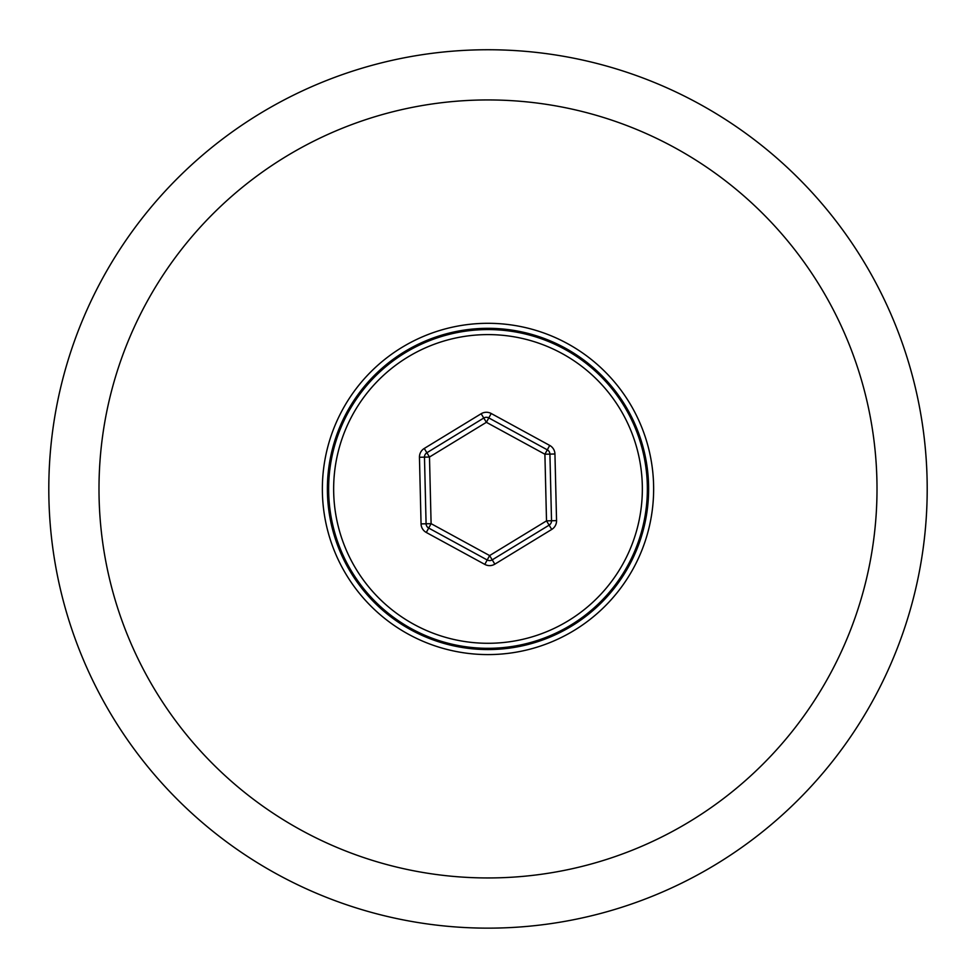 <?xml version="1.0" encoding="UTF-8"?>
<svg xmlns="http://www.w3.org/2000/svg" width="976" height="976" viewBox="0 0 976 976"><rect width="100%" height="100%" fill="white"/><g stroke="black" fill="none" stroke-linecap="round" stroke-linejoin="round"><path stroke-width="1.46" d="M328.68 492.795A159.369 159.369 0 0 0 491.855 648.271A159.369 159.369 0 0 0 647.32 485.096A159.369 159.369 0 0 1 491.855 648.271A159.369 159.369 0 0 1 328.68 492.795A159.369 159.369 0 0 1 484.145 329.62A159.369 159.369 0 0 1 647.32 485.096A159.369 159.369 0 0 1 491.855 648.271A159.369 159.369 0 0 1 328.68 492.795A159.369 159.369 0 0 1 484.145 329.62A159.369 159.369 0 0 1 647.32 485.096M426.878 452.742L429.489 457.024L486.39 422.315L483.779 418.021A5.014 5.014 0 0 1 488.793 417.911L486.39 422.315L544.901 454.23L554.941 453.986L556.552 520.623A10.041 10.041 0 0 1 551.745 529.431L549.122 525.149L492.221 559.858L549.122 525.149A5.014 5.014 0 0 0 551.525 520.745L549.915 454.108L551.525 520.745L546.511 520.867L544.901 454.23L547.304 449.826L488.793 417.911L547.304 449.826L549.708 445.422L491.196 413.495A10.041 10.041 0 0 0 481.156 413.739L424.255 448.46A10.041 10.041 0 0 0 419.448 457.268L424.475 457.146L426.085 523.783L424.475 457.146A5.014 5.014 0 0 1 426.878 452.742L483.779 418.021L426.878 452.742L424.255 448.46M549.915 454.108A5.014 5.014 0 0 0 547.304 449.826M549.122 525.149L546.511 520.867L489.61 555.576L492.221 559.858A5.014 5.014 0 0 1 487.207 559.98L489.61 555.576L431.099 523.661L428.696 528.065L487.207 559.98L484.804 564.396A10.041 10.041 0 0 0 494.844 564.152L492.221 559.858M426.292 532.469A10.041 10.041 0 0 1 421.059 523.905L426.085 523.783A5.014 5.014 0 0 0 428.696 528.065L426.292 532.469L484.804 564.396M627.287 408.968A160.625 160.625 0 0 0 408.017 349.652A160.625 160.625 0 0 0 348.713 568.923A160.625 160.625 0 0 0 567.983 628.239A160.625 160.625 0 0 0 627.287 408.968A160.625 160.625 0 0 1 567.983 628.239A160.625 160.625 0 0 1 348.713 568.923M107.116 707.637A439.2 439.2 0 0 0 706.697 869.823A439.2 439.2 0 0 0 868.884 270.254A439.2 439.2 0 0 1 706.697 869.823A439.2 439.2 0 0 1 107.116 707.637A439.2 439.2 0 0 1 269.303 108.068A439.2 439.2 0 0 1 868.884 270.254A439.2 439.2 0 0 1 706.697 869.823A439.2 439.2 0 0 1 107.116 707.637A439.2 439.2 0 0 0 706.697 869.823A439.2 439.2 0 0 0 868.884 270.254A439.2 439.2 0 0 1 927.2 488.939M333.694 492.673A154.342 154.342 0 0 0 491.733 643.245A154.342 154.342 0 0 0 642.306 485.218A154.342 154.342 0 0 0 484.267 334.646A154.342 154.342 0 0 0 333.694 492.673M554.941 453.986A10.041 10.041 0 0 0 549.708 445.422M551.745 529.431L494.844 564.152M421.059 523.905L419.448 457.268M556.552 520.623L551.525 520.745M488.793 417.911L491.196 413.495M424.475 457.146L429.489 457.024L431.099 523.661L426.085 523.783M483.779 418.021L481.156 413.739M344.357 571.424A165.639 165.639 0 0 1 405.516 345.297A165.639 165.639 0 0 1 631.643 406.467A165.639 165.639 0 0 1 570.484 632.594A165.639 165.639 0 0 1 344.357 571.424M825.354 295.24A389.009 389.009 0 0 0 294.301 151.597A389.009 389.009 0 0 0 150.646 682.651A389.009 389.009 0 0 0 681.699 826.294A389.009 389.009 0 0 0 825.354 295.24"/></g></svg>
